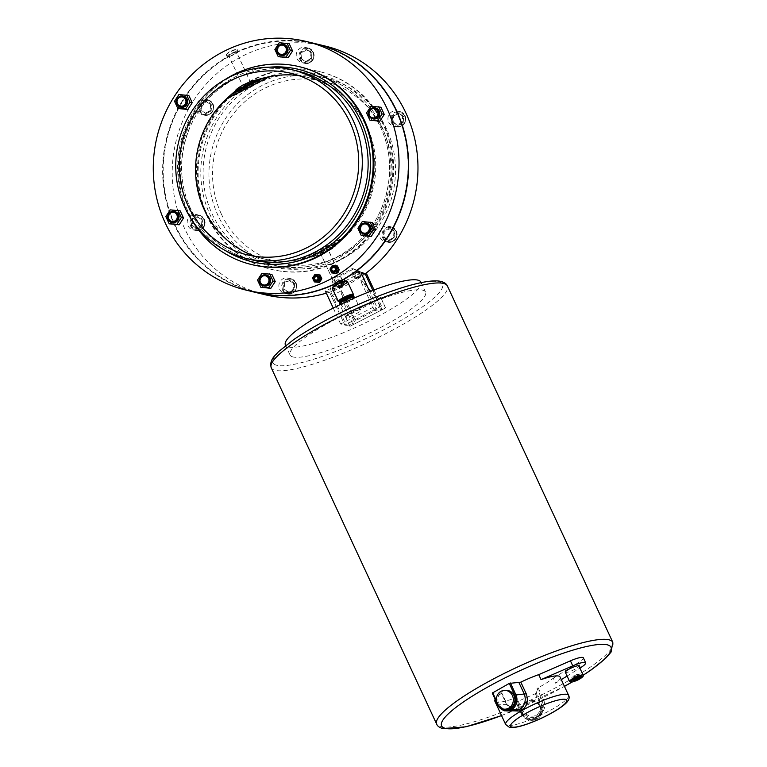 <?xml version="1.0" encoding="UTF-8"?>
<svg xmlns="http://www.w3.org/2000/svg" width="767" height="767" viewBox="0 0 767 767"><rect width="100%" height="100%" fill="white"/><g stroke="black" fill="none" stroke-linecap="round" stroke-linejoin="round"><path stroke-width="0.58" stroke-dasharray="3.83 2.88" d="M374.056 289.964L381.976 307.03L380.422 306.656L372.877 290.405L380.422 306.656L344.805 325.035L380.422 306.656L376.271 305.649L369.752 291.604M365.169 273.781L329.551 292.169L344.805 325.035L329.551 292.169L333.319 278.862A1.87 1.793 103.6 0 1 334.402 277.625A115.779 110.947 -76.4 0 0 351.296 268.91A1.87 1.793 103.6 0 1 352.887 268.757L365.169 273.781A127.916 122.576 103.6 0 1 329.551 292.169A127.916 122.576 103.6 0 1 326.33 293.157M361.017 272.774L325.4 291.163L331.104 292.543L332.427 295.391L346.368 325.419L340.663 324.029L376.271 305.649M333.252 308.066L340.663 324.029M317.346 275.593L318.382 275.842L317.346 275.593A2.8 2.684 -76.4 0 0 314.259 279.572A2.8 2.684 -76.4 0 0 316.023 281.038L317.059 281.288A2.8 2.684 -76.4 0 0 320.146 277.309A2.8 2.684 -76.4 0 0 315.64 276.839A2.8 2.684 -76.4 0 0 317.059 281.288A2.8 2.684 103.6 0 1 315.64 276.839A2.8 2.684 103.6 0 1 320.146 277.309A2.8 2.684 103.6 0 1 317.059 281.288L316.023 281.038M320.069 274.979L314.901 274.471M315.937 274.72L313.588 278.306L312.553 278.057M313.588 278.306L315.371 282.16M539.901 706.656A9.405 9.185 -170.7 0 1 532.605 719.513A9.405 9.185 -170.7 0 1 522.059 708.881A9.405 9.185 -170.7 0 1 539.901 706.656M540.035 705.851A9.405 9.185 -170.7 0 1 532.739 718.698A9.405 9.185 -170.7 0 1 522.193 708.066A9.405 9.185 -170.7 0 1 540.035 705.851M341.162 280.358A4.295 0.786 -24.9 0 1 342.303 280.233A4.295 0.786 -24.9 0 1 342.475 280.348A4.295 0.786 -24.9 0 1 339.34 282.659A4.295 0.786 -24.9 0 1 334.853 284.078A4.295 0.786 -24.9 0 1 334.68 283.963A4.295 0.786 -24.9 0 1 335.534 282.975M320.51 253.187A4.295 0.786 -24.9 0 1 320.338 253.072A4.295 0.786 -24.9 0 1 323.463 250.761A4.295 0.786 -24.9 0 1 327.96 249.342A4.295 0.786 -24.9 0 1 328.132 249.457A4.295 0.786 -24.9 0 1 324.997 251.768A4.295 0.786 -24.9 0 1 320.51 253.187C324.575 252.372 327.058 251.097 327.96 249.342C323.981 250.339 321.498 251.624 320.51 253.187L334.652 283.905L334.978 283.368M255.248 256.37A93.363 89.461 -76.4 0 0 258.556 257.444A93.363 89.461 -76.4 0 0 301 259.342L307.327 257.635A53.46 18.734 -32.1 0 0 310.165 256.6L311.901 255.804A13.173 2.406 -24.9 0 1 320.232 249.63A13.173 2.406 -24.9 0 1 333.511 244.654L311.901 255.804L335.562 243.494A53.46 18.734 -32.1 0 0 338.439 241.586L343.942 237.176A93.363 89.461 -76.4 0 0 371.89 142.307A93.363 89.461 -76.4 0 0 302.543 76.259A93.363 89.461 -76.4 0 0 299.111 75.703M243.292 86.834C244.184 85.079 246.667 83.804 250.742 82.989C249.754 84.543 247.271 85.827 243.292 86.834A4.295 0.786 -24.9 0 1 243.12 86.719A4.295 0.786 -24.9 0 1 246.245 84.408A4.295 0.786 -24.9 0 1 250.742 82.989A4.295 0.786 -24.9 0 1 250.914 83.104A4.295 0.786 -24.9 0 1 247.779 85.415A4.295 0.786 -24.9 0 1 243.292 86.834L228.777 55.818A4.295 0.786 -24.9 0 1 231.912 53.508A4.295 0.786 -24.9 0 1 236.399 52.089A4.295 0.786 -24.9 0 1 236.572 52.204A4.295 0.786 -24.9 0 1 233.446 54.515A4.295 0.786 -24.9 0 1 228.95 55.933A4.295 0.786 -24.9 0 1 228.777 55.818M227.329 56.768A6.165 1.122 -24.9 0 1 227.09 56.605A6.165 1.122 -24.9 0 1 231.576 53.287A6.165 1.122 -24.9 0 1 238.019 51.255A6.165 1.122 -24.9 0 1 238.269 51.418A6.165 1.122 -24.9 0 1 233.772 54.735A6.165 1.122 -24.9 0 1 227.329 56.768M226.562 55.109A6.165 1.122 -24.9 0 1 226.313 54.946A6.165 1.122 -24.9 0 1 226.514 54.409A6.165 1.122 -24.9 0 1 231.423 51.331A6.165 1.122 -24.9 0 1 236.955 49.558A6.165 1.122 -24.9 0 1 237.243 49.587A6.165 1.122 -24.9 0 1 237.492 49.75A6.165 1.122 -24.9 0 1 233.005 53.076A6.165 1.122 -24.9 0 1 226.562 55.109M345.936 317.27A8.312 1.515 -24.9 0 1 345.61 317.049A8.312 1.515 -24.9 0 1 351.66 312.572A8.312 1.515 -24.9 0 1 360.356 309.83A8.312 1.515 -24.9 0 1 360.691 310.05A8.312 1.515 -24.9 0 1 354.632 314.528A8.312 1.515 -24.9 0 1 345.936 317.27M352.063 296.35A6.424 1.17 -24.9 0 1 351.88 297.328A6.424 1.17 -24.9 0 1 346.991 300.29A6.424 1.17 -24.9 0 1 341.574 302.112A6.424 1.17 -24.9 0 1 340.932 302.093A6.424 1.17 -24.9 0 1 340.759 301.527M347.393 281.403A8.312 1.515 -24.9 0 1 341.334 285.88A8.312 1.515 -24.9 0 1 332.648 288.622A8.312 1.515 -24.9 0 1 332.312 288.402M344.642 279.965A6.424 1.17 -24.9 0 1 339.963 283.426A6.424 1.17 -24.9 0 1 333.242 285.545A6.424 1.17 -24.9 0 1 332.983 285.372M301.834 259.543A93.363 89.461 103.6 0 1 268.709 259.908A93.363 89.461 103.6 0 1 199.362 193.869A93.363 89.461 103.6 0 1 227.31 99.001L232.813 94.59A53.46 18.734 147.9 0 1 235.69 92.682L237.741 91.522A13.173 2.406 155.1 0 0 251.02 86.546A13.173 2.406 155.1 0 0 259.351 80.362L237.741 91.522L261.087 79.567A53.46 18.734 147.9 0 1 263.925 78.531L270.252 76.834A93.363 89.461 103.6 0 1 312.696 78.723A93.363 89.461 103.6 0 1 373.826 147.35A93.363 89.461 103.6 0 1 344.767 237.377L339.752 241.902A53.46 35.34 -15.9 0 1 337.384 243.935L335.879 245.229A13.173 2.406 -24.9 0 1 327.547 251.403A13.173 2.406 -24.9 0 1 314.269 256.379L311.977 257.041A53.46 35.34 -15.9 0 1 308.65 257.961L301.834 259.543L344.767 237.377M506.143 690.329A9.405 8.523 -91.5 0 0 498.818 703.991A9.405 8.523 -91.5 0 0 506.642 709.139M565.337 672.266A7.469 1.361 155.1 0 0 565.643 672.458A7.469 1.361 155.1 0 0 573.448 669.994A7.469 1.361 155.1 0 0 578.893 665.967M494.849 701.172A34.678 6.337 155.1 0 0 496.239 702.093A34.678 6.337 155.1 0 0 515.491 697.932L520.908 709.59C524.628 716.455 530.17 718.813 537.542 716.666A34.678 6.337 -24.9 0 1 507.064 725.4A34.678 6.337 -24.9 0 1 505.664 724.489M333.3 272.017A2.8 2.684 103.6 0 1 331.967 267.654A2.8 2.684 103.6 0 1 334.613 266.58M357.163 277.894A3.739 3.576 -76.4 0 0 356.502 270.933A3.739 3.576 -76.4 0 0 352.053 274.998A3.739 3.576 -76.4 0 0 357.163 277.894M336.665 280.214A3.739 3.576 103.6 0 1 341.785 283.1A3.739 3.576 103.6 0 1 337.336 287.174A3.739 3.576 103.6 0 1 336.665 280.214M293.032 356.962A74.696 13.653 -24.9 0 1 290.031 354.987A74.696 13.653 -24.9 0 1 344.45 314.777A74.696 13.653 -24.9 0 1 422.54 290.118A74.696 13.653 -24.9 0 1 425.541 292.093A74.696 13.653 -24.9 0 1 371.123 332.312A74.696 13.653 -24.9 0 1 293.032 356.962M420.901 282.103A74.696 13.653 -24.9 0 1 366.482 322.313A74.696 13.653 -24.9 0 1 288.392 346.972A74.696 13.653 -24.9 0 1 285.391 344.997M342.226 280.089A127.916 122.576 103.6 0 1 342.12 280.156L327.96 249.342M342.072 279.754L342.379 280.214C341.325 281.892 338.861 283.167 334.978 284.039L334.633 283.598A127.447 122.135 103.6 0 1 175.144 225.115A127.447 122.135 103.6 0 1 229.18 56.413L229.132 56.02C232.947 55.013 235.411 53.738 236.533 52.194L236.62 52.568A127.447 122.135 103.6 0 1 396.108 111.062A127.447 122.135 103.6 0 1 342.072 279.754M250.742 82.989L236.533 52.194A127.916 122.576 103.6 0 1 315.803 43.777M364.315 234.203A5.599 5.369 103.6 0 1 361.478 225.306A5.599 5.369 103.6 0 1 366.962 223.322M372.992 118.895A5.599 5.369 103.6 0 1 370.154 109.988A5.599 5.369 103.6 0 1 375.638 108.003M281.307 55.377A5.599 5.369 103.6 0 1 278.469 46.471A5.599 5.369 103.6 0 1 283.953 44.486M180.945 107.188A5.599 5.369 103.6 0 1 178.097 98.281A5.599 5.369 103.6 0 1 183.581 96.297M172.268 222.497A5.599 5.369 103.6 0 1 169.421 213.6A5.599 5.369 103.6 0 1 174.905 211.615M263.953 286.014A5.599 5.369 103.6 0 1 261.116 277.108A5.599 5.369 103.6 0 1 266.6 275.123M393.576 230.388A7.843 7.517 103.6 0 1 384.929 241.519A7.843 7.517 103.6 0 1 380.959 229.055A7.843 7.517 103.6 0 1 393.576 230.388M402.263 115.069A7.843 7.517 103.6 0 1 393.605 126.2A7.843 7.517 103.6 0 1 389.636 113.737A7.843 7.517 103.6 0 1 402.263 115.069M310.568 51.562A7.843 7.517 103.6 0 1 301.92 62.693A7.843 7.517 103.6 0 1 297.941 50.229A7.843 7.517 103.6 0 1 310.568 51.562M210.206 103.363A7.843 7.517 103.6 0 1 201.558 114.494A7.843 7.517 103.6 0 1 197.579 102.03A7.843 7.517 103.6 0 1 210.206 103.363M201.529 218.681A7.843 7.517 103.6 0 1 192.881 229.812A7.843 7.517 103.6 0 1 188.903 217.349A7.843 7.517 103.6 0 1 201.529 218.681M293.215 282.189A7.843 7.517 103.6 0 1 284.567 293.32A7.843 7.517 103.6 0 1 280.588 280.856A7.843 7.517 103.6 0 1 293.215 282.189M334.978 284.039A127.916 122.576 103.6 0 1 333.137 284.893M255.449 292.39A127.916 122.576 103.6 0 1 174.866 225.354A127.916 122.576 103.6 0 1 229.132 56.02M264.912 294.691A127.916 122.576 103.6 0 1 184.205 227.626A127.916 122.576 103.6 0 1 200.062 91.417A127.916 122.576 103.6 0 1 325.275 46.078M207.646 216.112A101.771 97.524 103.6 0 1 220.263 107.744A101.771 97.524 103.6 0 1 319.887 71.676A101.771 97.524 103.6 0 1 384.094 125.031A101.771 97.524 103.6 0 1 371.477 233.408A101.771 97.524 103.6 0 1 271.863 269.476A101.771 97.524 103.6 0 1 207.646 216.112M206.869 215.92A101.771 97.524 103.6 0 1 219.487 107.553A101.771 97.524 103.6 0 1 319.11 71.484A101.771 97.524 103.6 0 1 383.318 124.848A101.771 97.524 103.6 0 1 370.701 233.216A101.771 97.524 103.6 0 1 271.087 269.284A101.771 97.524 103.6 0 1 206.869 215.92M218.049 215.565A97.102 93.056 103.6 0 1 230.09 112.164A97.102 93.056 103.6 0 1 325.141 77.755A97.102 93.056 103.6 0 1 386.405 128.664A97.102 93.056 103.6 0 1 374.363 232.065A97.102 93.056 103.6 0 1 279.322 266.485A97.102 93.056 103.6 0 1 218.049 215.565M221.289 213.897A93.373 89.471 103.6 0 1 232.861 114.475A93.373 89.471 103.6 0 1 324.259 81.379A93.373 89.471 103.6 0 1 383.164 130.342A93.373 89.471 103.6 0 1 371.592 229.755A93.373 89.471 103.6 0 1 280.195 262.851A93.373 89.471 103.6 0 1 221.289 213.897M255.315 292.361A127.916 122.576 103.6 0 1 174.608 225.287A127.916 122.576 103.6 0 1 228.873 55.953L229.18 56.413M334.633 283.598L334.719 283.972A127.916 122.576 103.6 0 1 333.405 284.586M320.338 253.072L334.652 283.905M191.76 219.899A101.771 97.524 103.6 0 1 187.158 211.136A101.771 97.524 103.6 0 1 225.968 79.001M252.142 264.692A101.771 97.524 103.6 0 1 187.934 211.328A101.771 97.524 103.6 0 1 200.551 102.96A101.771 97.524 103.6 0 1 300.165 66.882M568.577 695.286A34.678 6.337 -24.9 0 1 537.562 716.656C544.206 712.553 546.2 706.81 543.535 699.418L538.127 687.759A34.678 6.337 155.1 0 0 553.275 678.172L555.596 683.167L561.31 679.629M560.073 676.964A34.678 6.337 -24.9 0 1 555.596 683.167M553.275 678.172L578.213 662.726A14.937 2.732 155.1 0 0 583.342 657.827M567.091 676.043L579.89 668.124M538.127 687.759L537.063 688.565L542.47 700.223L543.304 706.675L536.804 715.352C530.323 717.394 525.395 715.429 522.02 709.456L516.603 697.749L515.491 697.932M536.296 693.282L515.894 702.208L521.301 713.847A11.208 10.93 9.3 0 0 542.566 711.191A11.208 10.93 9.3 0 0 541.703 704.931L536.296 693.282L537.063 688.565M535.414 693.847L540.821 705.506A10.268 10.019 -170.7 0 1 535.73 718.746L535.711 718.756A10.268 10.019 -170.7 0 1 522.116 713.674L521.301 713.866L515.894 702.208L516.613 697.797M511.503 710.808L506.834 705.026L501.426 693.368A34.678 6.337 155.1 0 0 495.146 699.322M501.426 693.368L501.781 692.946L506.997 704.547L515.29 710.702C512.107 710.846 509.403 708.813 507.188 704.605L506.834 705.026M492.356 693.128L501.589 692.889M339.129 281.547A2.8 2.684 103.6 0 1 342.974 284.212A2.8 2.684 103.6 0 1 337.863 285.295A2.8 2.684 103.6 0 1 339.129 281.547L337.605 283.876L338.765 286.379L341.449 286.542L342.974 284.212L341.814 281.71L337.576 281.173L340.26 281.336L341.42 283.838L339.886 286.168L337.212 286.005L336.051 283.502L337.576 281.173M236.62 52.568L236.274 52.137A127.916 122.576 103.6 0 1 315.678 43.748M342.887 279.926A127.916 122.576 103.6 0 1 342.379 280.214M332.782 273.177L330.989 269.342L333.329 265.737L337.461 265.986M372.244 222.564L364.498 222.085L360.097 228.825L363.443 236.035M380.921 107.246L373.174 106.766L368.774 113.506L372.129 120.716M289.236 43.729L281.489 43.259L277.088 49.999L280.434 57.209M188.864 95.539L181.117 95.06L176.726 101.8L180.072 109.01M180.187 210.858L172.441 210.379L168.05 217.119L171.396 224.328M271.873 274.365L264.136 273.896L259.735 280.636L263.081 287.846M236.274 52.137C232.401 53 229.927 54.275 228.873 55.953L243.12 86.709M294.633 283.723L294.183 289.744L288.948 292.438L284.164 289.13L284.615 283.119L289.849 280.415L294.633 283.723L293.598 283.474L293.147 289.485L287.913 292.189L283.128 288.881L283.579 282.86L288.814 280.166L293.598 283.474M288.814 280.166L289.849 280.415M283.579 282.86L284.615 283.119M283.128 288.881L284.164 289.13M287.913 292.189L288.948 292.438M293.147 289.485L294.183 289.744M202.498 226.227L197.263 228.93L192.479 225.613L192.929 219.602L198.164 216.898L202.948 220.215L202.498 226.227L201.453 225.977L196.218 228.681L191.443 225.364L191.894 219.352L197.129 216.649L201.913 219.966L201.453 225.977M205.94 113.612L201.155 110.295L201.606 104.283L206.841 101.58L211.625 104.897L211.174 110.908L205.94 113.612L200.12 110.045L200.57 104.034L205.805 101.33L210.589 104.648L210.129 110.659L204.904 113.363M301.517 58.493L301.977 52.482L307.212 49.778L311.987 53.086L311.536 59.107L306.301 61.801L300.482 58.244L300.932 52.223L306.167 49.529L310.951 52.837L310.501 58.848L305.266 61.552L300.482 58.244M393.663 115.99L398.898 113.286L403.682 116.603L403.221 122.615L397.987 125.318L393.212 122.001L393.663 115.99L392.627 115.74L397.862 113.037L402.637 116.354L402.186 122.365L396.951 125.069L392.167 121.752L392.627 115.74M390.221 228.604L394.995 231.922L394.545 237.933L389.31 240.637L384.535 237.319L384.986 231.308L390.221 228.604L393.96 231.672L393.509 237.684L388.275 240.387L383.49 237.07L383.951 231.059L389.176 228.355M383.951 231.059L384.986 231.308M383.49 237.07L384.535 237.319M388.275 240.387L389.31 240.637M393.509 237.684L394.545 237.933M393.96 231.672L394.995 231.922M392.167 121.752L393.212 122.001M396.951 125.069L397.987 125.318M402.186 122.365L403.221 122.615M402.637 116.354L403.682 116.603M397.862 113.037L398.898 113.286M305.266 61.552L306.301 61.801M310.501 58.848L311.536 59.107M310.951 52.837L311.987 53.086M306.167 49.529L307.212 49.778M300.932 52.223L301.977 52.482M210.129 110.659L211.174 110.908M210.589 104.648L211.625 104.897M205.805 101.33L206.841 101.58M200.57 104.034L201.606 104.283M200.12 110.045L201.155 110.295M201.913 219.966L202.948 220.215M197.129 216.649L198.164 216.898M191.894 219.352L192.929 219.602M191.443 225.364L192.479 225.613M196.218 228.681L197.263 228.93M264.136 273.896L261.93 273.359M259.735 280.636L257.53 280.099M172.441 210.379L170.236 209.851M168.05 217.119L165.845 216.582M176.726 101.8L174.521 101.263M181.117 95.06L178.912 94.533M277.088 49.999L274.883 49.462M281.489 43.259L279.284 42.722M368.774 113.506L366.568 112.97M373.174 106.766L370.969 106.239M360.097 228.825L357.892 228.288M364.498 222.085L362.292 221.558M381.976 307.03L381.4 309.59L376.52 310.136L363.568 282.237L375.226 296.292L368.045 277.012L360.643 280.827L374.584 310.856L355.466 320.721L341.536 290.693L332.427 295.391L346.722 311.009L352.897 324.307L346.368 325.419M365.389 273.618L354.44 269.14A1.87 1.793 -76.4 0 0 352.849 269.284A115.779 110.947 103.6 0 1 335.965 277.999A1.87 1.793 -76.4 0 0 334.872 279.236L331.104 292.543M363.568 282.237L360.643 280.827M341.536 290.693L341.133 293.147L346.722 311.009M341.133 293.147L354.306 321.536L352.897 324.307M375.226 296.292L381.4 309.59M374.584 310.856L376.52 310.136M354.306 321.536L355.466 320.721M385.609 307.912L350.001 326.301L385.609 307.912L381.141 298.286L345.524 316.666L345.016 315.831L380.624 297.452L385.465 307.883M350.001 326.301L345.524 316.666M381.141 298.286L380.624 297.452M349.857 326.263L345.016 315.831M337.605 283.876L336.051 283.502M341.814 281.71L340.26 281.336M342.974 284.212L341.42 283.838M341.449 286.542L339.886 286.168M338.765 286.379L337.212 286.005M356.53 272.563A2.8 2.684 -76.4 0 0 356.176 277.395A2.8 2.684 -76.4 0 0 360.126 273.809A2.8 2.684 -76.4 0 0 356.53 272.563L359.215 272.726L360.375 275.219L358.86 277.558L356.176 277.395L355.016 274.902L356.53 272.563L354.977 272.189L353.453 274.528L354.613 277.021L357.297 277.184L358.822 274.845L357.662 272.352L354.977 272.189M359.215 272.726L357.662 272.352M355.016 274.902L353.453 274.528M356.176 277.395L354.613 277.021M358.86 277.558L357.297 277.184M360.375 275.219L358.822 274.845M330.989 269.342L329.954 269.083M333.329 265.737L332.293 265.487M577.33 674.222L571.77 677.213L576.525 675.9L578.644 674.346L577.33 674.222L578.874 677.558M578.644 674.346L580.197 677.673M576.525 675.9L577.551 678.105M573.083 677.328L574.253 679.85M571.77 677.213L573.313 680.54M573.889 675.66L575.432 678.987M354.776 297.308A8.312 1.515 -24.9 0 1 348.717 301.786A8.312 1.515 -24.9 0 1 340.03 304.528A8.312 1.515 -24.9 0 1 339.695 304.307M353.76 296.58A7.9 1.448 -24.9 0 1 349.11 300.654A7.9 1.448 -24.9 0 1 340.059 303.655A7.9 1.448 -24.9 0 1 339.848 302.955M353.462 294.48A8.312 1.515 -24.9 0 1 347.403 298.957A8.312 1.515 -24.9 0 1 338.717 301.699A8.312 1.515 -24.9 0 1 338.381 301.489M346.224 281.614A7.354 1.342 -24.9 0 1 341.89 285.401A7.354 1.342 -24.9 0 1 333.472 288.191A7.354 1.342 -24.9 0 1 337.806 284.404A7.354 1.342 -24.9 0 1 346.224 281.614M333.616 286.733L333.674 287.232C331.373 287.289 347.163 279.955 345.62 281.681L345.265 281.326A6.424 1.17 -24.9 0 1 345.284 281.364A6.424 1.17 -24.9 0 1 340.606 284.825A6.424 1.17 -24.9 0 1 333.894 286.944A6.424 1.17 -24.9 0 1 333.635 286.772A6.424 1.17 -24.9 0 1 333.626 286.724M351.88 297.328L352.791 296.445A7.728 1.409 -24.9 0 1 352.762 296.474A7.728 1.409 -24.9 0 1 346.876 300.041A7.728 1.409 -24.9 0 1 340.356 302.236A7.728 1.409 -24.9 0 1 340.308 302.236L341.574 302.112M311.977 257.041L337.384 243.935M314.269 256.379L335.879 245.229M308.65 257.961L339.752 241.902M227.31 99.001L270.252 76.834M232.813 94.59L263.925 78.531M235.69 92.682L261.087 79.567M301 259.342L343.942 237.176M307.327 257.635L338.439 241.586M310.165 256.6L335.562 243.494M612.833 642.353A97.102 17.746 -24.9 0 1 542.087 694.643A97.102 17.746 -24.9 0 1 440.574 726.694A97.102 17.746 -24.9 0 1 436.672 724.125M276.849 365.322A93.373 17.066 -24.9 0 1 331.843 317.241A93.373 17.066 -24.9 0 1 438.724 281.757A93.373 17.066 -24.9 0 1 383.73 329.839A93.373 17.066 -24.9 0 1 276.849 365.322M271.25 367.757A97.102 17.746 155.1 0 0 275.152 370.317A97.102 17.746 155.1 0 0 376.664 338.266A97.102 17.746 155.1 0 0 447.41 285.986M583.141 675.133A7.469 1.361 -24.9 0 1 577.704 679.15A7.469 1.361 -24.9 0 1 569.891 681.614A7.469 1.361 -24.9 0 1 569.593 681.422M355.888 271.671A3.739 3.576 103.6 0 1 360.672 273.33A3.739 3.576 103.6 0 1 356.55 278.632A3.739 3.576 103.6 0 1 355.888 271.671M336.79 285.66A3.739 3.576 -76.4 0 0 341.574 287.318A3.739 3.576 -76.4 0 0 340.912 280.358A3.739 3.576 -76.4 0 0 336.79 285.66M396.002 231.404A7.191 6.893 103.6 0 1 392.742 241.03A7.191 6.893 103.6 0 1 383.529 237.837A7.191 6.893 103.6 0 1 386.789 228.211A7.191 6.893 103.6 0 1 396.002 231.404M382.781 238.086A7.843 7.517 -76.4 0 0 395.408 239.419A7.843 7.517 -76.4 0 0 391.438 226.955A7.843 7.517 -76.4 0 0 382.781 238.086M404.679 116.085A7.191 6.893 103.6 0 1 401.419 125.711A7.191 6.893 103.6 0 1 392.215 122.519A7.191 6.893 103.6 0 1 395.465 112.893A7.191 6.893 103.6 0 1 404.679 116.085M391.467 122.768A7.843 7.517 -76.4 0 0 404.084 124.101A7.843 7.517 -76.4 0 0 400.115 111.637A7.843 7.517 -76.4 0 0 391.467 122.768M312.984 52.578A7.191 6.893 103.6 0 1 309.734 62.204A7.191 6.893 103.6 0 1 300.52 59.011A7.191 6.893 103.6 0 1 303.78 49.376A7.191 6.893 103.6 0 1 312.984 52.578M299.772 59.26A7.843 7.517 -76.4 0 0 312.399 60.593A7.843 7.517 -76.4 0 0 308.42 48.129A7.843 7.517 -76.4 0 0 299.772 59.26M212.622 104.379A7.191 6.893 103.6 0 1 209.362 114.005A7.191 6.893 103.6 0 1 200.158 110.812A7.191 6.893 103.6 0 1 203.418 101.186A7.191 6.893 103.6 0 1 212.622 104.379M199.41 111.062A7.843 7.517 -76.4 0 0 212.037 112.394A7.843 7.517 -76.4 0 0 208.058 99.931A7.843 7.517 -76.4 0 0 199.41 111.062M203.945 219.698A7.191 6.893 103.6 0 1 200.686 229.323A7.191 6.893 103.6 0 1 191.482 226.131A7.191 6.893 103.6 0 1 194.741 216.505A7.191 6.893 103.6 0 1 203.945 219.698M190.734 226.38A7.843 7.517 -76.4 0 0 203.36 227.713A7.843 7.517 -76.4 0 0 199.382 215.249A7.843 7.517 -76.4 0 0 190.734 226.38M295.631 283.215A7.191 6.893 103.6 0 1 292.38 292.841A7.191 6.893 103.6 0 1 283.167 289.648A7.191 6.893 103.6 0 1 286.427 280.013A7.191 6.893 103.6 0 1 295.631 283.215M282.419 289.897A7.843 7.517 -76.4 0 0 295.046 291.22A7.843 7.517 -76.4 0 0 291.067 278.766A7.843 7.517 -76.4 0 0 282.419 289.897M380.566 127.245A97.102 93.056 103.6 0 1 368.534 230.646A97.102 93.056 103.6 0 1 273.483 265.066A97.102 93.056 103.6 0 1 212.21 214.146A97.102 93.056 103.6 0 1 224.252 110.755A97.102 93.056 103.6 0 1 319.302 76.336A97.102 93.056 103.6 0 1 380.566 127.245M381.669 126.287A98.972 94.84 103.6 0 1 336.838 258.834A98.972 94.84 103.6 0 1 210.081 214.856A98.972 94.84 103.6 0 1 254.903 82.318A98.972 94.84 103.6 0 1 381.669 126.287M190.686 208.921A97.102 93.056 103.6 0 1 202.718 105.52A97.102 93.056 103.6 0 1 297.769 71.11C267.856 64.62 240.733 71.331 216.38 91.263C183.179 118.76 171.971 170.274 190.753 208.969C203.725 235.507 224.127 252.458 251.95 259.84A97.102 93.056 103.6 0 1 190.686 208.921M224.99 250.339A98.972 94.84 103.6 0 1 189.583 209.88A98.972 94.84 103.6 0 1 269.457 67.18M580.533 667.721L578.213 662.726M501.513 715.544A93.373 17.066 155.1 0 0 564.426 686.35M571.904 682.084A93.373 17.066 155.1 0 0 583.16 675.181M334.872 279.236L333.319 278.862M335.965 277.999L334.402 277.625M352.849 269.284L351.296 268.91M354.44 269.14L352.887 268.757M535.711 718.756L536.123 719.408C539.69 717.73 541.838 714.997 542.566 711.191L543.304 706.675C542.269 711.028 540.102 713.904 536.814 715.314L537.562 716.656A34.678 6.337 -24.9 0 1 537.542 716.666L536.795 715.362A36.548 6.682 -24.9 0 1 536.795 715.362L536.133 719.388L536.814 715.314C530.563 717.442 525.635 715.477 522.02 709.408L521.301 713.866C524.724 719.676 529.661 721.517 536.123 719.408L535.73 718.746M498.301 705.803A11.208 10.144 88.5 0 1 497.764 704.787L507.188 704.605L501.781 692.946M496.316 700.492L498.128 704.374L497.678 704.758L496.623 702.323M498.128 704.374A10.268 9.3 -91.5 0 0 501.445 708.401M540.821 705.506L541.703 704.931L542.47 700.223L543.535 699.418M522.116 713.674L516.709 702.016M520.908 709.59L522.02 709.408L516.603 697.749M540.63 711.92L540.764 711.105M522.059 708.881L522.193 708.066M312.696 78.723A93.373 93.373 0 0 0 302.543 76.259M258.556 257.444A93.373 93.373 0 0 0 268.709 259.908M227.09 56.605L226.313 54.946M226.514 54.409C229.247 51.188 232.727 49.577 236.955 49.558M345.61 317.049L339.896 304.739M360.691 310.05L354.977 297.74M238.269 51.418L237.492 49.75M250.914 83.104L236.572 52.204M342.475 280.348L328.132 249.457M356.502 270.933L358.314 271.374L360.711 273.349C361.43 276.858 360.049 278.613 356.55 278.632L354.738 278.191M337.336 287.174L339.148 287.615C342.648 287.596 344.028 285.842 343.309 282.333L340.912 280.358L339.1 279.917M290.031 354.987L285.65 345.553M388.629 226.275L391.438 226.955L396.405 231.088C397.929 238.441 395.034 242.151 387.738 242.199L384.929 241.519M397.306 110.956L400.115 111.637L405.091 115.769C406.606 123.132 403.71 126.833 396.414 126.881L393.605 126.2M305.621 47.449L308.42 48.129L313.396 52.252C314.921 59.615 312.025 63.316 304.72 63.373L301.92 62.693M205.259 99.25L208.058 99.931L213.034 104.063C214.549 111.426 211.663 115.127 204.358 115.175L201.558 114.494M196.582 214.568L199.382 215.249L204.358 219.381C205.872 226.735 202.987 230.445 195.681 230.493L192.881 229.812M288.267 278.085L291.067 278.766L296.043 282.889C297.558 290.252 294.672 293.953 287.366 294.001L284.567 293.32M319.887 71.676L319.11 71.484M325.141 77.755L319.302 76.336C347.125 83.708 367.527 100.669 380.49 127.197C399.31 165.95 388.035 217.55 354.738 245.028C330.414 264.864 303.32 271.547 273.483 265.066L279.322 266.485M291.048 73.316L324.259 81.379M246.993 254.788L280.195 262.851M271.863 269.476L271.087 269.284M354.201 269.064L352.647 268.68M425.541 292.093L421.16 282.649M496.748 702.773L497.936 705.285M501.551 715.611L564.454 686.407M572.134 682.036L583.198 675.267"/><path stroke-width="1.15" d="M372.877 290.405L365.169 273.781L372.877 290.405M369.752 291.604L361.017 272.774L365.169 273.781A127.916 122.576 103.6 0 0 405.983 113.152A127.916 122.576 103.6 0 0 325.275 46.078L315.937 43.815A127.916 122.576 103.6 0 1 396.644 110.879A127.916 122.576 103.6 0 1 342.887 279.926M325.4 291.163L333.252 308.066M315.764 280.971L316.023 281.038A2.8 2.684 -76.4 0 0 319.11 277.06A2.8 2.684 -76.4 0 0 317.346 275.593L317.087 275.526A2.8 2.684 103.6 0 1 318.506 279.984A2.8 2.684 103.6 0 1 313.991 279.504A2.8 2.684 103.6 0 1 317.087 275.526M314.336 281.901L319.503 282.419L321.852 278.824L320.069 274.979L314.901 274.471L312.553 278.057L314.336 281.901L318.458 282.16L320.817 278.574L319.034 274.72M321.852 278.824L320.817 278.574M319.503 282.419L318.458 282.16M333.616 286.733L332.983 285.372A6.424 1.17 -24.9 0 1 334.259 283.886L335.534 282.975A4.295 0.786 -24.9 0 1 341.162 280.358L342.676 279.974A6.424 1.17 -24.9 0 1 344.383 279.792A6.424 1.17 -24.9 0 1 344.642 279.965L345.265 281.326A6.424 1.17 -24.9 0 0 345.025 281.192A6.424 1.17 -24.9 0 0 338.439 283.253A6.424 1.17 -24.9 0 0 333.626 286.724M299.111 75.703A93.363 89.461 -76.4 0 0 269.418 76.633L262.602 78.215A53.46 35.34 164.1 0 0 259.275 79.126L256.983 79.787A13.173 2.406 155.1 0 0 243.705 84.763A13.173 2.406 155.1 0 0 235.373 90.947L233.868 92.241A53.46 35.34 164.1 0 0 231.5 94.264L226.486 98.799A93.363 89.461 -76.4 0 0 255.248 256.37M339.896 304.739L339.848 302.955L340.759 301.527A6.424 1.17 -24.9 0 1 346.003 298.152A6.424 1.17 -24.9 0 1 351.967 296.33A6.424 1.17 -24.9 0 1 352.063 296.35M338.381 301.489L332.312 288.402A8.312 1.515 -24.9 0 1 338.362 283.924A8.312 1.515 -24.9 0 1 347.058 281.182A8.312 1.515 -24.9 0 1 347.393 281.403L353.462 294.48A8.312 1.515 -24.9 0 0 353.127 294.269A8.312 1.515 -24.9 0 0 344.441 297.011A8.312 1.515 -24.9 0 0 338.381 301.489L340.356 302.236M334.259 283.886A6.424 1.17 -24.9 0 1 342.676 279.974M497.237 704.029A9.405 8.523 -91.5 0 0 505.06 709.178A9.405 8.523 -91.5 0 0 512.394 695.516A9.405 8.523 -91.5 0 0 504.561 690.367A9.405 8.523 -91.5 0 0 497.237 704.029M505.06 709.178L506.642 709.139A9.405 8.523 -91.5 0 0 513.976 695.477A9.405 8.523 -91.5 0 0 506.143 690.329L504.561 690.367M578.586 665.775A7.469 1.361 155.1 0 0 570.782 668.239A7.469 1.361 155.1 0 0 565.337 672.266L569.593 681.422A7.469 1.361 -24.9 0 1 575.029 677.395A7.469 1.361 -24.9 0 1 582.843 674.931A7.469 1.361 -24.9 0 1 583.141 675.133L578.893 665.967A7.469 1.361 155.1 0 0 578.586 665.775M336.253 268.019A2.8 2.684 -76.4 0 0 331.747 267.539A2.8 2.684 -76.4 0 0 333.166 271.988A2.8 2.684 -76.4 0 0 336.253 268.019M334.613 266.58A2.8 2.684 103.6 0 1 336.167 271.058A2.8 2.684 103.6 0 1 333.3 272.017M331.948 270.042A1.87 1.793 103.6 0 1 332.792 267.539A1.87 1.793 103.6 0 1 335.189 268.373A1.87 1.793 103.6 0 1 334.345 270.876A1.87 1.793 103.6 0 1 331.948 270.042M314.547 279.025A1.87 1.793 -76.4 0 0 316.934 279.859A1.87 1.793 -76.4 0 0 317.787 277.357A1.87 1.793 -76.4 0 0 315.39 276.523A1.87 1.793 -76.4 0 0 314.547 279.025M285.65 345.553L285.391 344.997A74.696 13.653 -24.9 0 1 339.81 304.777A74.696 13.653 -24.9 0 1 417.9 280.128A74.696 13.653 -24.9 0 1 420.901 282.103L421.16 282.649M366.444 223.197L366.962 223.322A5.599 5.369 103.6 0 1 369.799 232.219A5.599 5.369 103.6 0 1 364.315 234.203L363.798 234.079A5.599 5.369 103.6 0 1 360.96 225.182A5.599 5.369 103.6 0 1 369.972 226.131A5.599 5.369 103.6 0 1 363.798 234.079M360.816 230.666A4.669 4.477 -76.4 0 0 366.789 232.737A4.669 4.477 -76.4 0 0 368.908 226.486A4.669 4.477 -76.4 0 0 362.925 224.415A4.669 4.477 -76.4 0 0 360.816 230.666M375.121 107.879L375.638 108.003A5.599 5.369 103.6 0 1 378.476 116.9A5.599 5.369 103.6 0 1 372.992 118.895L372.474 118.76A5.599 5.369 103.6 0 1 369.636 109.863A5.599 5.369 103.6 0 1 378.658 110.812A5.599 5.369 103.6 0 1 372.474 118.76M369.493 115.347A4.669 4.477 -76.4 0 0 375.475 117.418A4.669 4.477 -76.4 0 0 377.585 111.167A4.669 4.477 -76.4 0 0 371.602 109.096A4.669 4.477 -76.4 0 0 369.493 115.347M283.435 44.361L283.953 44.486A5.599 5.369 103.6 0 1 286.791 53.393A5.599 5.369 103.6 0 1 281.307 55.377L280.789 55.253A5.599 5.369 103.6 0 1 277.951 46.346A5.599 5.369 103.6 0 1 286.963 47.305A5.599 5.369 103.6 0 1 280.789 55.253M277.807 51.83A4.669 4.477 -76.4 0 0 283.78 53.911A4.669 4.477 -76.4 0 0 285.899 47.659A4.669 4.477 -76.4 0 0 279.917 45.579A4.669 4.477 -76.4 0 0 277.807 51.83M183.064 96.172L183.581 96.297A5.599 5.369 103.6 0 1 186.429 105.194A5.599 5.369 103.6 0 1 180.945 107.188L180.427 107.054A5.599 5.369 103.6 0 1 177.58 98.157A5.599 5.369 103.6 0 1 186.602 99.106A5.599 5.369 103.6 0 1 180.427 107.054M177.436 103.641A4.669 4.477 -76.4 0 0 183.418 105.712A4.669 4.477 -76.4 0 0 185.528 99.461A4.669 4.477 -76.4 0 0 179.555 97.39A4.669 4.477 -76.4 0 0 177.436 103.641M174.387 211.491L174.905 211.615A5.599 5.369 103.6 0 1 177.752 220.512A5.599 5.369 103.6 0 1 172.268 222.497L171.741 222.372A5.599 5.369 103.6 0 1 168.903 213.475A5.599 5.369 103.6 0 1 177.925 214.424A5.599 5.369 103.6 0 1 171.741 222.372M168.759 218.959A4.669 4.477 -76.4 0 0 174.742 221.03A4.669 4.477 -76.4 0 0 176.851 214.779A4.669 4.477 -76.4 0 0 170.878 212.708A4.669 4.477 -76.4 0 0 168.759 218.959M266.072 274.998L266.6 275.123A5.599 5.369 103.6 0 1 269.438 284.03A5.599 5.369 103.6 0 1 263.953 286.014L263.436 285.89A5.599 5.369 103.6 0 1 260.598 276.983A5.599 5.369 103.6 0 1 269.61 277.942A5.599 5.369 103.6 0 1 263.436 285.89M260.444 282.467A4.669 4.477 -76.4 0 0 266.427 284.547A4.669 4.477 -76.4 0 0 268.546 278.296A4.669 4.477 -76.4 0 0 262.563 276.216A4.669 4.477 -76.4 0 0 260.444 282.467M333.137 284.893A127.916 122.576 103.6 0 1 255.574 292.428A127.916 122.576 103.6 0 1 255.449 292.39M188.078 205.834A93.373 89.471 103.6 0 1 199.66 106.412A93.373 89.471 103.6 0 1 291.048 73.316A93.373 89.471 103.6 0 1 349.963 122.279A93.373 89.471 103.6 0 1 338.381 221.701A93.373 89.471 103.6 0 1 246.993 254.788A93.373 89.471 103.6 0 1 188.078 205.834M387.047 108.55A127.916 122.576 103.6 0 1 371.18 244.759A127.916 122.576 103.6 0 1 245.977 290.089A127.916 122.576 103.6 0 1 165.269 223.024A127.916 122.576 103.6 0 1 181.127 86.815A127.916 122.576 103.6 0 1 306.34 41.485A127.916 122.576 103.6 0 1 387.047 108.55M333.405 284.586A127.916 122.576 103.6 0 1 255.315 292.361L245.977 290.089M334.719 283.972C335.831 282.438 338.305 281.163 342.12 280.156M306.34 41.485L315.678 43.748A127.916 122.576 103.6 0 1 396.386 110.822A127.916 122.576 103.6 0 1 342.226 280.089M225.968 79.001A101.771 97.524 103.6 0 1 299.389 66.7A101.771 97.524 103.6 0 1 363.606 120.055A101.771 97.524 103.6 0 1 350.989 228.432A101.771 97.524 103.6 0 1 251.365 264.5A101.771 97.524 103.6 0 1 191.76 219.899M299.389 66.7L300.165 66.882A101.771 97.524 103.6 0 1 364.383 120.246A101.771 97.524 103.6 0 1 351.765 228.614A101.771 97.524 103.6 0 1 252.142 264.692L251.365 264.5M353.203 120.601A97.102 93.056 103.6 0 1 341.162 224.002A97.102 93.056 103.6 0 1 246.111 258.421A97.102 93.056 103.6 0 1 184.847 207.502A97.102 93.056 103.6 0 1 196.889 104.111A97.102 93.056 103.6 0 1 291.93 69.692A97.102 93.056 103.6 0 1 353.203 120.601M579.89 668.124L580.533 667.721A14.937 2.732 155.1 0 0 585.662 662.822A14.937 2.732 155.1 0 0 572.757 665.833L541.042 679.629L538.722 674.634A34.678 6.337 155.1 0 0 520.831 682.151L526.239 693.809C528.693 701.019 526.939 706.781 520.975 711.095L511.503 710.808M541.042 679.629A34.678 6.337 -24.9 0 1 560.073 676.964L568.577 695.286A34.678 6.337 -24.9 0 0 567.177 694.375A34.678 6.337 -24.9 0 0 520.975 711.095A34.678 6.337 -24.9 0 1 520.975 711.095A34.678 6.337 -24.9 0 0 505.664 724.489L509.413 727.365C515.146 728.334 525.683 725.352 541.032 718.43C549.134 714.643 555.854 710.856 561.204 707.069C567.925 702.457 570.389 698.526 568.577 695.286M561.31 679.629L567.091 676.043M585.662 662.822L583.342 657.827A14.937 2.732 155.1 0 0 570.437 660.838L538.722 674.634M496.623 702.323L492.261 693.1L509.269 683.416L520.831 682.151M495.146 699.322A34.678 6.337 155.1 0 0 494.849 701.172L505.664 724.489M326.33 293.157A127.916 122.576 103.6 0 1 264.912 294.691L255.574 292.428M336.425 265.737L337.461 265.986L339.254 269.831L336.914 273.426L331.747 272.927L329.954 269.083L332.293 265.487L336.425 265.737L338.218 269.581L335.879 273.177L331.747 272.927M361.238 235.507L371.19 236.514L375.59 229.774L372.244 222.564L362.292 221.558L357.892 228.288L361.238 235.507L368.985 235.977L373.385 229.237L370.039 222.027M369.924 120.189L379.866 121.196L384.267 114.456L380.921 107.246L370.969 106.239L366.568 112.97L369.924 120.189L377.661 120.659L382.062 113.919L378.716 106.709M278.229 56.672L288.181 57.678L292.582 50.938L289.236 43.729L279.284 42.722L274.883 49.462L278.229 56.672L285.976 57.142L290.377 50.401L287.031 43.192M177.867 108.483L187.819 109.489L192.21 102.749L188.864 95.539L178.912 94.533L174.521 101.263L177.867 108.483L185.614 108.952L190.005 102.212L186.659 95.003M169.191 223.791L179.142 224.808L183.534 218.068L180.187 210.858L170.236 209.851L165.845 216.582L169.191 223.791L176.937 224.271L181.328 217.531L177.982 210.321M260.876 287.309L270.828 288.315L275.219 281.575L271.873 274.365L261.93 273.359L257.53 280.099L260.876 287.309L268.623 287.778L273.014 281.038L269.668 273.829M275.219 281.575L273.014 281.038M270.828 288.315L268.623 287.778M183.534 218.068L181.328 217.531M179.142 224.808L176.937 224.271M192.21 102.749L190.005 102.212M187.819 109.489L185.614 108.952M288.181 57.678L285.976 57.142M292.582 50.938L290.377 50.401M379.866 121.196L377.661 120.659M384.267 114.456L382.062 113.919M375.59 229.774L373.385 229.237M371.19 236.514L368.985 235.977M365.169 273.781L366.722 274.164L374.056 289.964M366.722 274.164L365.389 273.618M336.914 273.426L335.879 273.177M339.254 269.831L338.218 269.581M580.197 677.673L575.432 678.987L573.313 680.54L574.627 680.665L580.197 677.673M577.551 678.105L578.069 679.226M574.253 679.85L574.627 680.665M510.419 682.985L515.836 694.643A11.208 10.144 88.5 0 1 511.445 709.705L519.336 709.494C524.705 705.803 526.411 700.779 524.436 694.413L519.029 682.755M497.678 704.758C499.729 708.785 502.864 710.836 507.092 710.923L515.29 710.702L519.317 709.504A36.548 6.682 -24.9 0 1 519.336 709.494A1.87 0.805 -120 0 1 520.975 711.095A1.87 0.805 -120 0 0 519.317 709.504L511.426 709.715A11.208 10.144 88.5 0 1 507.092 710.923A11.208 10.144 88.5 0 1 498.301 705.803M339.695 304.307A8.312 1.515 -24.9 0 1 345.744 299.83A8.312 1.515 -24.9 0 1 354.44 297.088A8.312 1.515 -24.9 0 1 354.776 297.308L353.635 296.561A7.9 1.448 -24.9 0 1 353.76 296.58M339.848 302.955A7.9 1.448 -24.9 0 1 346.3 298.804A7.9 1.448 -24.9 0 1 353.635 296.561L351.967 296.33M340.308 302.236A7.728 1.409 -24.9 0 1 339.589 302.217A7.728 1.409 -24.9 0 1 344.134 298.238A7.728 1.409 -24.9 0 1 352.973 295.305A7.728 1.409 -24.9 0 1 352.791 296.445M226.486 98.799L269.418 76.633M231.5 94.264L262.602 78.215M235.373 90.947L256.983 79.787M233.868 92.241L259.275 79.126M501.551 715.611L465.885 726.819L442.933 728.65C439.443 727.586 437.353 726.071 436.672 724.125A97.102 17.746 -24.9 0 1 507.418 671.844A97.102 17.746 -24.9 0 1 608.931 639.793A97.102 17.746 -24.9 0 1 612.833 642.353L447.41 285.986A97.102 17.746 155.1 0 0 443.508 283.426A97.102 17.746 155.1 0 0 341.996 315.477A97.102 17.746 155.1 0 0 271.25 367.757C269.131 360.097 274.912 355.639 278.469 351.737L293.243 339.944C308.727 329.254 327.921 318.573 350.807 307.893C389.866 289.878 427.65 278.038 441.15 281.46C444.563 282.467 446.643 283.972 447.41 285.986M583.16 675.181A93.373 17.066 155.1 0 0 607.243 644.798A93.373 17.066 155.1 0 0 500.352 680.271A93.373 17.066 155.1 0 0 445.359 728.353A93.373 17.066 155.1 0 0 501.513 715.544M582.421 676.187A6.539 1.198 155.1 0 0 574.934 678.67A6.539 1.198 155.1 0 0 571.089 682.036A6.539 1.198 155.1 0 0 578.567 679.552A6.539 1.198 155.1 0 0 582.421 676.187M565.49 699.37A30.939 5.657 155.1 0 0 530.074 711.134A30.939 5.657 155.1 0 0 511.848 727.058A30.939 5.657 155.1 0 0 547.264 715.304A30.939 5.657 155.1 0 0 565.49 699.37M291.93 69.692L297.769 71.11A97.102 93.056 103.6 0 1 359.033 122.02A97.102 93.056 103.6 0 1 347 225.421A97.102 93.056 103.6 0 1 251.95 259.84L246.111 258.421M269.457 67.18A98.972 94.84 103.6 0 1 361.171 121.311A98.972 94.84 103.6 0 1 338.698 237.962A98.972 94.84 103.6 0 1 224.99 250.339M572.757 665.833L570.437 660.838M564.426 686.35A93.373 17.066 155.1 0 0 571.904 682.084M501.445 708.401A10.268 9.3 -91.5 0 0 510.649 708.89L510.659 708.881A10.268 9.3 -91.5 0 0 514.686 695.075L526.239 693.809M514.686 695.075L509.269 683.416M510.659 708.881L511.445 709.705L510.649 708.89M492.711 692.726L496.316 700.492M352.762 296.474L353.462 294.48M569.593 681.422L570.475 682.112C577.436 681.585 585.048 675.928 583.141 675.133M436.672 724.125L271.25 367.757M496.748 702.773L492.261 693.1M564.454 686.407L572.134 682.036M583.198 675.267L591.28 669.859L605.441 658.537L611.04 652.113L612.833 642.353"/></g></svg>
